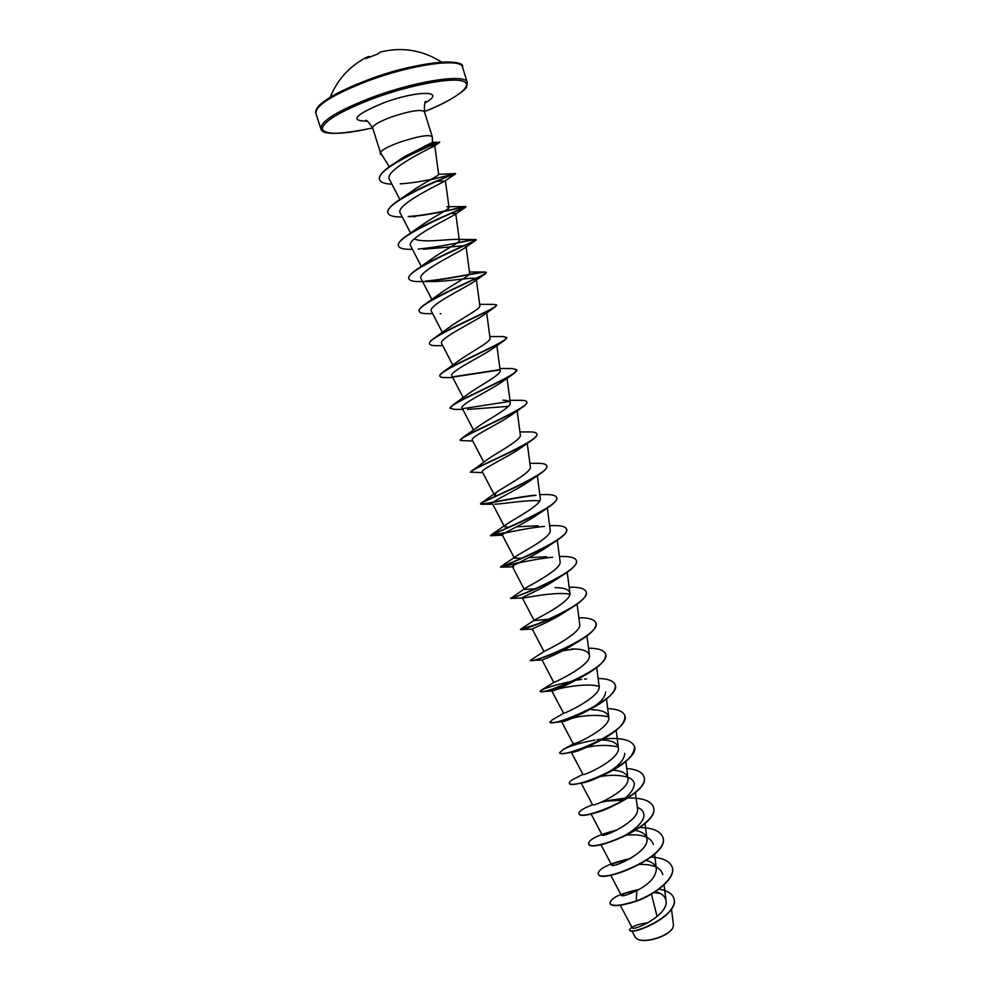 <?xml version="1.0" encoding="UTF-8"?>
<svg xmlns="http://www.w3.org/2000/svg" width="990" height="990" viewBox="0 0 990 990"><rect width="100%" height="100%" fill="white"/><g stroke="black" fill="none" stroke-linecap="round" stroke-linejoin="round"><path stroke-width="1.49" d="M366.053 58.497L378.032 53.906L366.585 58.286L365.718 58.497L367.327 56.937C350.064 65.649 337.664 79.089 330.153 97.267M637.77 939.362L637.931 939.436C641.273 940.809 646.086 940.846 652.385 939.535C662.322 937.035 669.042 933.36 672.532 928.521L672.594 928.41M635.308 937.32L637.634 939.3C641.037 940.698 645.913 940.735 652.274 939.399C662.36 936.849 669.178 933.125 672.717 928.212L673.497 925.229L671.505 909.166M379.554 179.524L379.504 179.388C378.786 175.329 383.687 170.02 394.218 163.461L404.663 156.519L432.519 142.35L432.222 136.608C428.806 134.331 417.842 136.261 399.317 142.374C387.622 146.706 381.348 150.121 380.531 152.608L389.293 166.753M651.42 894.044L657.125 916.554M620.309 905.318L632.152 927.729C632.734 931.689 668.832 915.119 666.047 900.888C665.243 896.383 661.716 893.265 655.467 891.545M625.569 893.104L631.385 891.52L623.539 893.908L621.448 895.517C622.611 896.519 627.71 894.898 636.731 890.641C649.192 884.28 655.751 877.041 656.395 868.923C655.677 864.839 652.336 862.03 646.408 860.496M613.614 863.503L623.564 860.558L613.627 863.503L611.684 865.062C612.006 868.676 649.626 851.932 646.953 838.802C646.136 834.533 642.349 831.749 635.58 830.437M615.867 830.585L602.093 834.582M591.03 813.891L602.143 834.978C602.217 838.109 640.072 821.242 637.473 808.545L635.456 792.569M622.524 800.106L603.269 801.343M581.155 783.078L592.564 804.759C592.379 807.419 630.506 790.379 627.945 778.165C626.88 773.499 621.93 770.839 613.107 770.158M571.379 752.412L582.949 774.403C582.516 776.581 620.879 759.38 618.391 747.636C617.141 742.846 611.585 740.285 601.734 739.976M575.908 743.082L573.297 743.911C572.579 745.606 611.226 728.232 608.776 716.983C607.526 712.342 601.858 709.929 591.785 709.756M549.982 722.143L552.086 720.002L563.619 713.27C564.238 713.864 601.512 696.613 599.123 686.194L596.685 667.223M541.827 689.832L554.004 682.37C556.17 681.788 591.748 664.822 589.434 655.256C588.11 650.9 582.132 648.797 571.49 648.957M531.061 660.788C534.588 660.961 560.476 652.323 578.927 641.211L572.851 644.886C558.966 653.92 541.406 660.243 542.037 660.045L530.306 660.392L544.438 651.234C547.953 649.564 581.91 632.994 579.695 624.195L577.096 604.148M549.858 619.096L534.216 620.619M539.835 623.341L520.542 629.244L534.885 619.864C539.612 617.178 572.034 601.041 569.906 592.985C568.941 589.483 563.991 587.689 555.031 587.627M536.011 588.79L524.341 589.446L525.356 588.246C531.135 584.644 562.11 569.027 560.08 561.639L557.296 540.206M546.629 556.751L528.833 557.618M522.287 558.249L514.416 558.15L515.84 556.417C522.584 551.962 552.16 536.865 550.205 530.157L547.322 508.006M538.115 525.74L516.471 526.816M509.145 527.336L504.454 526.692L506.336 524.354C513.934 519.131 542.149 504.603 540.293 498.539L537.31 475.72M496.832 495.928L494.443 495.111L496.844 492.055C505.185 486.152 532.076 472.255 530.343 466.773L527.262 443.347M482.749 472.675L470.399 472.094L487.34 459.546C496.386 453.012 521.953 439.795 520.332 434.857L517.176 410.875M460.313 440.327L462.54 437.778L477.836 426.814C487.451 419.748 511.793 407.199 510.283 402.806C509.949 401.222 507.524 400.331 502.982 400.146M462.775 409.377L454.596 409.39L450.054 408.165L453.296 404.687L468.344 393.859C478.479 386.335 501.571 374.517 500.185 370.607M439.869 376.113L439.82 375.977C439.523 374.963 440.983 373.391 444.164 371.262L458.853 360.682C469.409 352.799 491.325 341.686 490.05 338.258L486.672 312.865M429.586 343.778L429.536 343.641C429.153 342.293 431.034 340.251 435.142 337.503L449.373 327.282C460.276 319.114 481.029 308.731 479.853 305.762L476.413 279.984M419.24 311.281L419.191 311.157C418.733 309.412 421.084 306.838 426.257 303.41L439.894 293.671C451.069 285.306 470.708 275.628 469.619 273.116L466.043 246.411L464.669 248.032C456.724 253.428 416.023 272.72 421.096 278.722L431.875 299.524M408.858 278.648L408.808 278.512C408.264 276.334 411.159 273.153 417.495 268.971L430.415 259.838C441.812 251.349 460.325 242.414 459.335 240.322L455.734 213.506L454.831 214.57C448.309 218.79 405.17 239.172 410.714 246.003L421.27 266.409M417.495 268.971C436.627 256.336 478.195 240.273 476.091 239.568L456.588 239.382C448.606 239.122 421.926 243.057 414.699 238.974M398.425 245.854L398.376 245.718C397.732 243.02 401.235 239.184 408.895 234.209L420.96 225.782C432.494 217.256 449.868 209.088 449.002 207.38L446.948 206.7L465.647 206.601C463.988 206.452 431.331 215.016 408.214 216.513M387.944 212.899L387.894 212.763C387.164 209.472 391.347 204.918 400.467 199.101L411.531 191.503C423.114 183.039 439.387 175.626 438.632 174.29L455.462 173.572C456.353 173.287 423.831 182.593 400.245 183.831M431.058 145.728L434.412 145.963C430.477 148.005 382.858 170.614 389.565 179.598L399.836 199.51M435.848 181.294L444.857 181.059C439.894 183.992 394.268 205.388 400.294 213.147L410.603 233.071M450.524 213.345L455.722 213.506M423.398 249.27L463.704 245.768M464.669 248.032L475.769 240.322C471.228 243.181 403.883 271.062 408.895 278.784C409.736 280.813 413.647 281.742 420.651 281.544L432.123 281.544C446.478 281.704 469.953 277.423 474.99 278.4M476.301 279.18L474.371 281.457C465.275 287.83 426.814 306.058 431.43 311.293M442.703 345.646L437.295 345.671C432.667 345.782 430.118 345.188 429.623 343.914C425.391 338.592 485.57 313.496 495.111 306.987L483.949 314.832C473.764 322.084 437.518 339.211 441.701 343.703L452.838 365.161M452.752 377.561L445.871 377.574C442.258 377.66 440.265 377.215 439.907 376.25C436.07 371.968 492.822 348.393 504.467 340.35L493.416 348.134C482.34 356.128 448.185 372.141 451.947 375.977M450.141 408.437C446.713 405.108 500.123 383.118 513.624 373.737L502.759 381.385C490.879 389.998 458.803 404.873 462.132 408.115L473.529 430.044M467.664 409.439L508.328 406.358M472.775 441.082L460.338 440.476C457.293 438.025 507.437 417.644 522.584 407.15L511.979 414.575C499.443 423.683 469.334 437.432 472.279 440.092L483.776 462.206M470.485 472.354C467.825 470.708 514.775 451.972 531.333 440.562L521.087 447.69C508.019 457.145 479.841 469.792 482.365 471.945L494.443 495.111M536.011 495.359C515.419 497.351 487.08 504.083 481.759 504.306L480.583 504.108C478.294 503.18 522.114 486.102 539.884 473.987L530.058 480.732C516.545 490.446 490.248 501.967 492.426 503.638L504.454 526.692M494.975 504.17C502.351 504.12 527.608 499.529 539.736 500.891M548.225 507.412L538.907 513.711C525.133 523.512 500.581 533.994 502.437 535.206L490.632 535.701C488.714 535.442 529.44 520.035 548.225 507.412C554.474 503.229 557.321 500.024 556.764 497.772L556.714 497.636M552.655 557.246C530.281 559.3 502.19 566.985 500.767 567.159L500.643 567.159C499.059 567.493 536.753 553.757 556.318 540.849L547.619 546.616C533.61 556.429 510.889 565.81 512.412 566.614M525.356 588.246L510.605 598.467C509.38 599.321 544.017 587.243 564.164 574.287L556.182 579.447C542.112 589.112 521.111 597.465 522.324 597.898L534.105 620.408M522.943 597.997C526.717 597.712 556.541 591.339 569.869 594.272M535.714 624.64L520.678 629.677C522.039 630.209 552.247 619.913 571.713 607.736L564.609 612.204C550.527 621.633 531.284 628.947 532.212 629.046L543.993 651.544M553.818 682.506L542.087 660.045M585.746 674.71L580.907 677.494C564.56 686.33 554.87 690.81 551.851 690.921L541.815 691.8C550.564 690.884 565.203 685.191 585.746 674.71C599.866 666.579 606.499 659.748 605.645 654.204L605.608 654.081M556.529 689.424C565.748 686.763 588.444 683.026 599.148 686.404M605.571 691.936C605.435 697.381 599.816 703.407 588.728 710.04C574.361 717.651 565.389 721.537 561.788 721.698L553.064 722.663C561.689 721.648 574.683 716.859 592.032 708.258C608.343 699.361 616.102 691.626 615.285 685.068L615.248 684.944M572.356 718.208C585.498 714.99 597.638 714.533 608.751 716.847M595.757 742.809C583.741 748.923 575.809 752.103 571.972 752.338L566.626 753.068M586.884 747.264C598.839 744.827 609.308 744.777 618.292 747.128M624.789 753.353C624.269 760.481 617.154 767.696 603.417 774.972C593.53 779.835 586.55 782.459 582.466 782.867L578.408 783.622C584.781 782.409 592.515 779.835 601.648 775.9C623.774 765.74 634.701 755.902 634.441 746.373L634.404 746.25M600.423 776.494C611.09 774.712 620.198 774.972 627.771 777.274M627.846 777.311C631.744 778.784 633.909 780.974 634.355 783.857C633.427 792.149 625.296 800.007 609.964 807.444C602.799 810.723 597.317 812.641 593.542 813.198M637.325 807.345C641.223 808.917 643.401 811.218 643.846 814.238C645.468 822.381 629.207 834.756 615.112 840.139M627.549 834.991C642.411 834.087 650.999 837.243 653.326 844.482M639.924 864.394C653.227 864.233 660.825 867.636 662.743 874.591M653.61 892.423L660.602 893.611M636.731 890.641L636.298 900.949C620.606 905.924 611.808 906.692 609.914 903.264C610.657 898.017 620.297 893.45 638.81 889.552M658.87 889.156C667.161 890.493 672.16 893.524 673.843 898.264C679.808 915.96 629.133 936.503 629.578 929.61L631.806 927.061M636.384 901.209C657.051 893.685 676.17 877.363 672.247 867.351L672.16 867.104C676.096 877.115 656.976 893.426 636.298 900.949L636.384 901.209C620.681 906.184 611.882 906.951 609.989 903.511L609.964 903.387M673.881 898.388L673.93 898.512C679.883 916.22 629.207 936.763 629.665 929.857L629.628 929.734M632.697 926.838C636.372 924.92 641.483 923.559 648.042 922.754M380.531 152.608L380.135 153.809M672.16 867.104C669.809 861.152 662.83 857.798 651.222 857.055M630.383 858.503C609.543 863.33 598.802 868.379 598.158 873.675C599.346 884.577 670.973 856.115 662.78 837.057C660.268 830.994 652.633 827.826 639.911 827.541M617.141 829.954C598.529 834.756 589.013 839.31 588.592 843.616C589.483 853.59 661.283 825.041 653.351 806.875C650.628 800.7 642.238 797.742 628.192 798.002M625.148 798.113L608.615 800.489M591.129 805.316L591.08 805.34C582.726 808.731 578.692 811.416 578.989 813.421C579.571 822.455 651.531 793.819 643.884 776.568C642.089 771.94 636.372 769.242 626.72 768.5M577.554 777.212L575.784 778.004C571.218 780.219 569.077 781.914 569.337 783.102C569.621 791.171 641.743 762.461 634.367 746.126C631.001 739.679 620.582 737.303 603.108 738.998M601.784 739.134L597.131 739.74M595.052 740.05C580.821 742.673 570.277 745.755 563.458 749.331L559.647 752.635C559.622 759.738 631.892 730.954 624.814 715.535C623.143 711.327 617.438 709.013 607.699 708.593M549.908 722.019C549.574 728.17 622.005 699.299 615.211 684.82C613.602 680.823 607.909 678.707 598.133 678.435M586.501 678.88L584.521 679.078M581.637 679.425L576.366 680.179M541.245 690.166L540.132 691.28C539.463 696.453 612.067 667.508 605.571 653.957C604.024 650.183 598.344 648.252 588.518 648.165M574.46 649.007L562.704 650.789M558.261 651.655L556.887 651.94M530.306 660.392C529.316 664.587 602.093 635.555 595.881 622.945C594.408 619.406 588.728 617.673 578.865 617.748M520.542 629.244L520.431 629.368C519.119 632.561 592.07 603.455 586.142 591.797C584.744 588.493 579.076 586.971 569.163 587.206M518.921 595.671L515.146 596.722M510.518 598.207C508.872 600.398 582.009 571.193 576.366 560.513C575.079 557.506 569.621 556.17 560.006 556.516L559.424 556.541M519.094 562.567L500.668 566.8C502.264 566.738 571.874 538.387 566.552 529.081C565.5 526.544 560.86 525.393 552.63 525.603L551.356 525.64M505.618 532.583L490.953 535.058C495.47 532.892 561.677 505.543 556.677 497.5C555.836 495.408 551.95 494.418 545.02 494.542L543.857 494.567M535.194 495.173C511.706 497.574 480.175 505.506 480.496 503.836L481.375 502.97C488.516 498.861 551.418 472.651 546.765 465.783C546.109 464.062 542.904 463.246 537.162 463.32L536.11 463.332M471.908 470.547C481.412 464.669 541.097 439.696 536.815 433.917C536.295 432.543 533.721 431.875 529.081 431.912L528.115 431.925M462.54 437.778C474.185 430.316 530.727 406.68 526.804 401.903C526.42 400.839 524.403 400.307 520.765 400.319L509.961 400.331M453.296 404.687C466.835 395.814 520.307 373.577 516.755 369.74L512.201 368.54L499.913 368.515M499.665 369.678L452.888 376.794M444.164 371.262C459.397 361.152 509.85 340.387 506.657 337.417L502.747 336.575M435.142 337.503C451.886 326.341 499.344 307.11 496.522 304.957L493.812 304.4M426.257 303.41C444.287 291.406 488.788 273.735 486.325 272.337L485.063 272.002C479.172 271.916 446.416 279.502 425.626 281.024M475.497 239.407L457.368 242.686M408.895 234.209C428.918 221.141 467.552 206.7 465.795 206.65L465.647 206.601M400.467 199.101C421.171 185.823 456.86 173.04 455.462 173.572L430.316 179.883M394.218 163.461C413.622 151.309 440.711 141.768 439.56 142.115L426.232 145.27M598.207 873.799L598.232 873.935C599.42 884.837 671.059 856.375 662.855 837.305L662.817 837.181M614.122 830.907L602.638 834.397M588.642 843.74L588.679 843.876C589.557 853.85 661.357 825.301 653.425 807.135L653.388 807.011M609.741 800.353L600.46 802.543M579.039 813.545L579.063 813.681C579.657 822.715 651.618 794.079 643.958 776.816L643.921 776.692M569.386 783.226L569.423 783.35C569.881 784.526 572.876 784.625 578.408 783.622M559.709 752.746L559.734 752.883C559.994 753.625 561.775 753.774 565.067 753.328C573.037 752.177 583.853 748.378 597.527 741.943C616.423 732.328 625.544 723.616 624.888 715.795L624.851 715.671M588.704 709.991L587.862 710.115M549.995 722.279L553.064 722.663M572.616 681.095C552.346 685.587 541.542 689.077 540.206 691.54L541.815 691.8M557.036 652.175L555.576 652.497M578.927 641.211C591.117 633.897 596.797 627.895 595.955 623.205L595.918 623.081M571.713 607.736C582.182 601.239 587.021 596.005 586.229 592.057L586.179 591.933M564.164 574.287C573.074 568.582 577.17 564.077 576.452 560.773L576.403 560.637M556.318 540.849C563.842 535.924 567.27 532.088 566.626 529.341L566.589 529.217M544.438 526.371C522.955 528.375 494.629 535.553 491.164 535.776M539.884 473.987C545.007 470.51 547.322 467.862 546.851 466.043L546.802 465.919M531.333 440.562C535.429 437.753 537.285 435.625 536.889 434.177L536.852 434.053M522.584 407.15C525.764 404.935 527.2 403.276 526.89 402.163L526.841 402.039M509.355 401.482L462.714 408.672M513.624 373.737L516.792 369.876M499.888 369.926L453.42 377.017M504.467 340.35L506.682 337.565M495.111 306.987L496.535 305.093M432.63 313.632L428.88 313.657C423.138 313.805 419.933 313.05 419.277 311.429C414.661 304.957 478.356 278.425 485.546 273.636L486.412 272.609C486.709 270.394 450.5 279.242 426.777 281.21M475.769 240.322L476.178 239.84C476.623 238.318 442.221 247.129 418.213 249.01M412.434 249.319C404.168 249.567 399.502 248.465 398.463 245.99C393.067 236.895 464.199 207.789 465.783 207.059L465.882 206.922C466.488 206.044 433.991 214.83 409.823 216.674M402.299 217.02C393.884 217.107 389.12 215.783 387.981 213.036C382.214 202.443 457.306 172.235 455.549 173.844L444.857 181.059M391.929 184.19C384.726 183.893 380.618 182.383 379.591 179.66C374.542 168.114 441.515 140.766 439.647 142.387L432.519 142.325M437.766 142.82L424.821 145.914M380.606 152.695L380.16 153.945L381.756 154.836M397.176 90.177L396.965 89.15M441.614 62.123C422.408 50.02 401.977 46.666 380.321 52.062L378.032 53.906M459.323 64.288C451.601 57.952 406.841 65.29 367.711 79.98M462.528 67.209C461.575 57.618 412.162 64.288 367.736 81.007C332.776 94.619 315.513 105.423 315.921 113.429L320.822 128.7C320.537 121.102 337.875 110.558 372.834 97.094C417.248 80.524 466.463 73.433 467.28 82.529L462.528 67.209C466.253 57.952 416.679 61.046 367.637 79.98C351.537 86.142 338.865 92.02 329.633 97.589C322.95 102.044 319.089 105.113 318.013 106.821C315.909 109.655 315.216 111.858 315.921 113.429M372.636 127.908C342.354 134.702 325.537 135.085 322.183 129.034C323.136 121.448 340.251 111.239 373.539 98.418C410.491 84.831 452.133 77.072 463.11 81.242C474.532 85.251 455.907 99.074 424.388 111.598C448.817 102.601 466.896 89.273 466.674 86.6L467.28 82.529M380.445 152.522L372.661 128.007C372.723 125.371 378.935 121.708 391.31 117.03C409.86 110.868 420.899 109.098 424.413 111.697C424.302 104.284 424.809 100.893 425.935 101.512M367.129 121.164C349.247 120.953 354.791 114.828 383.749 102.799C418.176 89.917 447.43 90.647 425.032 102.91M367.599 80.029C338.011 91.389 321.107 101.116 316.887 109.197M369.802 56.876L367.154 58.014M372.661 128.007C368.503 121.881 366.139 119.394 365.582 120.545M432.222 136.608L424.413 111.697M666.047 900.888L664.043 884.899M621.448 895.517L610.706 875.197M656.395 868.923L654.551 854.259M611.684 865.062L600.893 844.606M646.953 838.802L645.022 823.482M627.957 778.165L625.841 761.508M618.391 747.636L616.176 730.323M563.458 749.331L573.284 743.911L561.615 721.71M608.776 716.983L606.474 698.99M563.582 713.295L551.838 690.921M589.434 655.256L586.934 635.902M569.906 592.985L567.221 572.245M524.329 589.446L512.399 566.626M514.416 558.15L502.437 535.206M510.283 402.806L507.041 378.304M463.221 397.695L451.935 375.99M500.185 370.594L496.881 345.646M442.394 332.442L431.417 311.293M449.002 207.38L445.376 180.44M438.632 174.29L434.746 145.555M631.83 930.773L635.295 937.332M372.636 127.933C339.087 134.875 321.812 135.123 320.822 128.7M615.421 830.66L603.083 834.137M592.49 804.623L591.08 805.34M582.924 774.366L575.784 778.004M515.84 556.417L500.668 566.8M549.636 525.69L552.63 525.603M506.336 524.354L490.953 535.058M539.785 494.641L545.02 494.542M496.844 492.055L481.375 502.97M529.898 463.394L537.162 463.32M519.948 431.949L529.081 431.912M489.815 336.526L503.403 336.563M479.667 304.351L494.369 304.388M469.47 272.002L485.063 272.002M434.412 145.963L439.647 142.387M414.748 216.86L413.981 216.847M454.831 214.57L465.783 207.059M474.371 281.457L485.546 273.636M440.909 313.694L440.154 313.681M492.698 504.17L481.759 504.306M513.538 566.825L500.767 567.159M522.374 598.01L510.642 598.455M532.224 629.083L520.678 629.677M588.728 710.04L592.032 708.258M603.417 774.972L601.648 775.9M609.964 807.444L592.961 813.347M614.505 840.399L606.276 843.047M369.357 56.492L367.327 56.937M377.759 54.066L380.321 52.062"/></g></svg>
